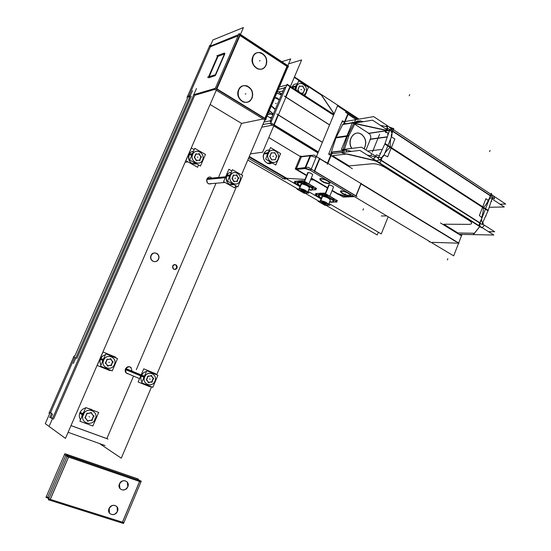 <?xml version="1.0" encoding="UTF-8"?>
<svg xmlns="http://www.w3.org/2000/svg" width="551" height="551" viewBox="0 0 551 551"><rect width="100%" height="100%" fill="white"/><g stroke="black" fill="none" stroke-linecap="round" stroke-linejoin="round"><path stroke-width="0.83" d="M218.024 56.333L224.381 54.012L218.024 56.333L209.153 76.72L218.024 56.333M188.821 96.17L210.427 46.718L238.08 35.849L210.427 46.718L188.821 96.17M189.875 96.714L188.394 97.155L189.875 96.714M191.259 96.308L76.83 358.474L191.259 96.308M74.66 357.509L75.776 358.005L74.66 357.509M74.64 357.544L50.568 412.658L51.608 413.36L50.568 412.658L74.64 357.544M52.565 414.063L51.057 417.527L52.524 418.54L51.057 417.527L52.565 414.063M194.751 95.282L53.502 419.221L194.751 95.282L214.876 89.372L194.751 95.282M239.595 35.257L216.467 88.615L239.595 35.257M224.829 53.846L215.441 75.459L224.829 53.846M214.938 75.763L208.684 77.787L214.938 75.763M286.947 66.382L239.995 35.519L286.947 66.382L264.907 118.32L286.947 66.382M106.846 438.589L133.556 376.092L106.846 438.589L71.01 425.579L106.846 438.589M136.297 369.687L215.999 183.235L136.297 369.687M218.843 176.589L241.579 123.403L263.151 118.968L241.579 123.403L210.11 104.504L241.579 123.403L218.843 176.589M216.743 89.193L264.769 118.637L216.743 89.193M251.821 98.133C253.398 92.561 251.731 88.518 246.827 85.99C243.149 85.019 240.394 86.321 238.555 89.896C236.985 95.378 238.59 99.414 243.363 101.99C247.137 103.065 249.954 101.783 251.821 98.133C256.167 89.007 242.33 80.281 238.555 89.896C234.203 99.166 248.17 107.714 251.821 98.133M265.919 65.156C267.49 59.301 265.685 55.176 260.492 52.765C257.062 52.042 254.514 53.344 252.847 56.67C251.277 62.435 253.026 66.554 258.095 69.027C261.608 69.846 264.218 68.551 265.919 65.156C270.224 56.119 256.58 47.138 252.847 56.67C248.529 65.844 262.304 74.654 265.919 65.156M172.642 266.009L173.42 269.046C174.819 269.797 175.934 269.453 176.768 268.013L175.976 264.969C174.584 264.225 173.469 264.576 172.642 266.009C172.794 269.542 174.164 270.21 176.768 268.013C176.623 264.48 175.246 263.812 172.642 266.009M150.995 255.492C150.23 257.654 150.692 259.459 152.372 260.905C154.914 262.304 156.939 261.704 158.461 259.122C159.218 256.931 158.743 255.12 157.028 253.674C154.507 252.324 152.496 252.93 150.995 255.492C148.598 260.54 156.45 264.315 158.461 259.122C160.844 254.114 153.04 250.285 150.995 255.492M91.741 409.558L86.424 407.823L91.741 409.558M79.936 412.671L82.554 414.276L79.936 412.671C81.114 410.178 83.001 408.601 85.612 407.954C83.001 408.601 81.114 410.178 79.936 412.671C78.924 415.227 79.117 417.582 80.522 419.738C79.117 417.582 78.924 415.227 79.936 412.671L82.395 414.18L83.938 411.824L82.395 414.18L81.755 416.88L82.395 414.18M211.15 177.339C209.325 176.637 207.927 177.188 206.956 178.985C206.294 181.072 206.839 182.698 208.595 183.855L224.98 182.477L208.595 183.855M131.124 367.6C128.893 366.036 127.005 366.498 125.442 368.977L126.083 372.924L128.376 373.895C125.704 373.42 124.726 371.773 125.442 368.977L140.96 375.396M91.783 420.069L93.525 416.039L91.149 412.885L93.525 416.039L91.783 420.069L87.65 420.847L91.783 420.069M85.233 417.761L87.581 420.854L85.233 417.761M86.796 413.684L85.136 417.527L86.796 413.684M91.067 412.775L87.072 413.505L91.067 412.775M233.858 184.654C228.038 185.143 225.635 182.161 226.647 175.707C227.646 173.579 229.216 172.408 231.365 172.208C229.216 172.408 227.646 173.579 226.647 175.707C225.476 179.426 226.42 182.319 229.491 184.392L233.858 184.654L231.165 183.152L233.844 184.647M236.916 181.238L238.239 178.125L236.469 175.184L233.59 175.356L236.469 175.184L238.239 178.125L236.916 181.238L234.044 181.431L236.916 181.245M232.157 178.717L233.803 181.437L232.157 178.717M233.362 175.37L232.129 178.269L233.362 175.37M189.069 154.624C190.005 152.62 191.5 151.449 193.546 151.126C191.5 151.449 190.005 152.62 189.069 154.624C187.85 158.433 188.862 161.415 192.092 163.578L196.652 163.902C190.563 164.329 188.036 161.236 189.069 154.624L191.906 154.177L192.933 152.544M199.496 160.224L200.867 157.056L199.001 154.018L195.949 154.156L199.001 154.018L200.867 157.056L199.496 160.224L196.473 160.396L199.49 160.245M194.482 157.558L196.225 160.389L194.482 157.558M195.743 154.17L194.462 157.145L195.743 154.17M141.414 375.596C142.468 373.33 144.155 371.966 146.476 371.498C144.155 371.966 142.468 373.33 141.414 375.596C140.512 377.924 140.705 380.059 142 382.008C140.705 380.059 140.512 377.924 141.414 375.596L143.949 376.643L145.065 374.825L143.412 378.702L143.949 376.643M150.017 372.042L149.183 371.691L150.017 372.042M151.766 381.788L153.171 378.475L151.298 375.837L153.171 378.475L151.766 381.788L148.536 382.339L151.766 381.788M146.6 379.818L148.412 382.36L146.6 379.818M147.82 376.423L146.511 379.501L147.82 376.423M151.229 375.734L148.116 376.264L151.229 375.734M100.592 358.887C101.591 356.752 103.195 355.395 105.406 354.823C103.195 355.395 101.591 356.752 100.592 358.887C99.717 361.07 99.841 363.137 100.971 365.079C99.841 363.137 99.717 361.07 100.592 358.887L102.906 359.844L104.001 358.074L102.369 361.842L102.906 359.844M109.601 355.319L108.726 354.961L109.601 355.319M111.102 365.189L112.562 361.807L110.579 359.066L112.562 361.807L111.102 365.189L107.7 365.733L111.102 365.189M105.654 363.095L107.59 365.747L105.654 363.095M106.949 359.631L105.572 362.806L106.949 359.631M110.51 358.977L107.218 359.486L110.51 358.977M272.531 125.139L261.732 127.185L272.531 125.139M278 114.808L273.84 124.65L278 114.808M283.09 90.867L278.572 92.003L283.09 90.867M289.785 86.927L285.59 96.866L289.785 86.927M321.405 95.13L334.113 113.981L321.405 95.13L294.255 77.402L321.405 95.13M291.913 87.292L295.742 86.314L291.913 87.292C293.091 84.813 294.916 83.676 297.382 83.862C294.916 83.676 293.091 84.813 291.913 87.292L295.611 86.349L297.32 84.007M290.129 87.154L333.617 115.187L290.129 87.154M249.272 156.539L286.637 178.283L249.272 156.539M313.918 179.991L310.592 179.784L313.918 179.991M304.868 179.433L285.935 178.235M268.826 137.564L300.398 156.574L268.826 137.564M263.881 153.646L267.545 153.15L263.881 153.646C265.086 151.119 266.953 149.9 269.487 149.989C266.953 149.9 265.086 151.119 263.881 153.646C262.613 157.944 263.777 161.14 267.38 163.234L271.801 163.096C267.077 165.83 261.332 159.025 263.881 153.646L267.421 153.164L269.17 150.747M274.081 125.125L318.271 152.193L274.081 125.125M285.893 97.176L329.567 124.953L285.893 97.176M278.351 115.021L322.349 142.344L278.351 115.021M248.522 158.316L283.221 178.462L248.522 158.316M283.407 178.565L285.769 178.372L283.407 178.565M275.114 159.666L276.595 156.153L274.646 152.792L271.319 152.951L274.646 152.792L276.595 156.153L275.114 159.666M271.801 159.852L275.107 159.68L271.801 159.852M269.783 156.608L271.671 159.845L269.783 156.608M271.202 152.958L269.77 156.36L271.202 152.958M303.112 93.064L304.558 89.634L302.671 86.204L299.434 86.231L302.671 86.204L304.558 89.634L303.112 93.064M300.874 93.119L303.105 93.091L300.874 93.119M297.926 89.82L299.124 91.989L297.926 89.82M299.317 86.231L297.919 89.551L299.317 86.231M109.036 508.601L109.387 513.071C112.321 515.591 115.007 515.006 117.439 511.3L117.06 506.789C114.133 504.31 111.46 504.916 109.036 508.601C106.377 514.372 115.207 517.169 117.439 511.3C120.097 505.577 111.316 502.705 109.036 508.601M139.561 481.491L122.446 522.196L50.293 499.406L122.446 522.196L139.561 481.491M127.798 486.747L127.329 482.111C124.416 479.742 121.799 480.348 119.471 483.93L119.904 488.53C122.832 490.948 125.456 490.356 127.798 486.747C130.435 481.064 121.73 478.075 119.471 483.93C116.826 489.667 125.58 492.58 127.798 486.747M136.958 479.645L68.538 455.911L136.958 479.645M47.827 497.023L65.762 455.512L47.827 497.023L49.032 498.2L47.827 497.023M320.854 178.455L319.973 179.068C321.77 181.382 324.849 182.836 329.202 183.421L330.111 182.808L328.995 181.444C330.407 182.601 330.476 183.263 329.202 183.421C330.476 183.263 330.407 182.601 328.995 181.444C330.407 182.601 330.476 183.263 329.202 183.421C325.703 183.793 316.997 178.627 320.854 178.455C316.997 178.627 325.703 183.793 329.202 183.421C325.703 183.793 316.997 178.627 320.854 178.455L326.653 180.046L320.854 178.455M296.245 169.095L304.855 168.248M296.741 169.384L306.611 175.232M311.322 178.021L327.521 187.609M332.17 190.357L337.605 193.573L346.242 196.383L353.515 196.073L346.242 196.383L337.605 193.573L332.17 190.357L337.605 193.573L346.242 196.383L353.515 196.073M314.573 171.271L355.891 195.977M305.468 168.262L310.888 169.997M349.644 195.598L350.615 194.999L349.589 193.732C350.932 194.847 350.953 195.467 349.644 195.598C350.953 195.467 350.932 194.847 349.589 193.732C350.932 194.847 350.953 195.467 349.644 195.598C345.332 194.985 342.316 193.58 340.594 191.369L341.537 190.77C337.605 190.86 346.062 195.88 349.644 195.598C346.062 195.88 337.605 190.86 341.537 190.77C337.605 190.86 346.062 195.88 349.644 195.598M347.309 192.375L341.537 190.77L347.309 192.375M308.03 172.511L304.386 181.307L308.03 172.511C310.688 172.959 312.21 173.758 312.61 174.915C312.21 173.758 310.688 172.959 308.03 172.511C310.688 172.959 312.21 173.758 312.61 174.915L312.692 174.715C311.763 173.531 310.213 172.794 308.03 172.511L307.61 172.821M328.947 184.943L325.379 193.621L328.947 184.943C331.564 185.391 333.059 186.169 333.438 187.278C333.059 186.169 331.564 185.391 328.947 184.943C331.564 185.391 333.059 186.169 333.438 187.278L333.513 187.085C332.632 185.949 331.103 185.232 328.947 184.943L328.492 185.239M305.585 167.504L310.468 155.74M314.29 170.927L319.415 158.571M316.067 157.51L310.647 155.795M310.034 155.795L301.349 156.835L310.034 155.795L301.349 156.835L296.528 168.399M319.745 158.771L327.363 163.406M347.722 114.071L343.858 123.445M331.936 152.324L327.48 163.13M361.022 183.889L456.104 241.751M355.946 195.832L360.843 183.786M348.087 114.305L356.221 119.608M273.234 114.133L269.322 110.703M276.802 93.064L281.361 94.951M271.285 106.074L274.412 108.981L275.328 109.194L271.285 106.074M279.281 99.862L276.636 97.871L274.853 97.672L279.281 99.862M271.96 117.149L270.369 117.473M297.974 182.223L299.138 181.141C302.967 180.645 314.16 186.135 313.161 188.001C314.16 186.135 302.967 180.645 299.138 181.141L298.711 182.174L299.138 181.141C302.967 180.645 314.16 186.135 313.161 188.001L313.182 187.733C313.257 185.632 302.733 180.673 299.138 181.141L297.919 182.002M298.621 182.381C302.21 181.926 312.741 186.879 312.665 188.972L311.384 189.833L308.76 189.537L311.384 189.833C317.204 189.73 303.718 181.816 298.621 182.381C303.718 181.816 317.204 189.73 311.384 189.833C317.204 189.73 303.718 181.816 298.621 182.381L297.402 183.242L299.992 185.859C297.113 183.869 296.658 182.712 298.621 182.381C296.658 182.712 297.113 183.869 299.992 185.859C297.113 183.869 296.658 182.712 298.621 182.381M301.301 183.944L299.289 188.779L301.301 183.944C303.759 183.648 310.792 187.306 309.345 188.125C310.792 187.306 303.759 183.648 301.301 183.944C303.759 183.648 310.792 187.306 309.345 188.125L309.483 187.795C307.83 185.77 305.096 184.489 301.301 183.944L300.577 184.447M301.121 190.522L304.682 191.996M301.535 190.143L300.777 190.185M303.987 190.928L302.148 190.185M305.178 191.975L304.496 191.314M334.002 200.213C335.173 198.477 324.215 193.112 320.276 193.504L319.849 194.531L320.276 193.504C324.215 193.112 335.173 198.477 334.002 200.213L334.044 199.91C334.126 197.892 323.926 193.139 320.276 193.504L318.967 194.345M319.766 194.73C323.416 194.379 333.617 199.125 333.541 201.136L332.17 201.969L329.698 201.68L332.17 201.969C338.1 201.983 325.007 194.296 319.766 194.73C325.007 194.296 338.1 201.983 332.17 201.969C338.1 201.983 325.007 194.296 319.766 194.73L318.464 195.564L321.033 198.112C318.127 196.135 317.707 195.013 319.766 194.73C317.707 195.013 318.127 196.135 321.033 198.112C318.127 196.135 317.707 195.013 319.766 194.73M322.369 196.246L320.406 201.019L322.369 196.246C326.936 197.086 329.567 198.436 330.263 200.302C329.567 198.436 326.936 197.086 322.369 196.246C326.936 197.086 329.567 198.436 330.263 200.302L330.393 199.985C328.809 198.057 326.137 196.81 322.369 196.246L321.598 196.735M322.163 202.72L325.662 204.152M322.617 202.348L321.812 202.375M325.035 203.14L323.223 202.403M326.158 204.139L325.531 203.519M378.523 157.669L377.676 157.517L378.523 157.669M375.438 156.939L367.124 154.996L375.438 156.939M351.634 151.373L346.441 150.161L351.634 151.373M346.173 150.099L344.313 149.658L346.173 150.099M343.301 149.679L342.956 149.72L343.301 149.679M479.501 226.847L474.39 233.252L479.501 226.847M443.755 224.223L457.943 232.963L474.39 233.252L457.943 232.963L443.755 224.223L469.156 224.347C472.51 224.133 472.441 222.797 468.942 220.345L385.631 167.779C380.844 165.024 376.505 163.668 372.6 163.709L349.134 165.927L372.6 163.709C376.505 163.668 380.844 165.024 385.631 167.779L468.942 220.345C472.441 222.797 472.51 224.133 469.156 224.347M332.494 155.671L349.134 165.927L332.494 155.671L346.572 154.046M480.086 223.258L479.776 226.165L480.086 223.258M382.318 156.897L383.51 155.32L382.318 156.897M481.484 217.914L481.726 217.39L481.484 217.914M481.03 219.787L478.984 225.077L479.659 226.371L479.418 227.053M480.169 222.962L481.03 220.09L480.169 222.962M364.018 148.798C366.835 143.081 365.947 138.232 361.346 134.251L359.851 133.507C352.943 130.573 346.916 141.573 351.724 148.405C346.365 140.794 354.321 129.161 361.346 134.251C365.947 138.232 366.835 143.081 364.018 148.798M342.715 124.547L336.165 137.364L342.715 124.547L352.261 122.949L342.715 124.547M389.412 127.377C391.231 128.493 392.119 129.561 392.071 130.573C392.119 129.561 391.231 128.493 389.412 127.377M355.547 122.157L359.734 120.951L360.753 121.103C358.412 120.697 356.676 121.048 355.547 122.157M387.518 126.868L380.355 125.325L387.518 126.868M363.44 121.681L361.167 121.192L363.44 121.681M345.222 123.396L342.874 124.278L345.704 123.631M335.931 137.915L331.337 152.124L335.931 137.915M331.254 152.407L331.247 153.798L331.254 152.407M488.248 200.543L488.406 200.054L488.248 200.543M489.419 198.422L490.604 196.011L489.419 198.422M488.537 199.696L489.281 198.553L488.537 199.696M491.788 195.054L490.734 195.777L491.802 195.082M224.078 53.144L216.846 55.803M210.51 45.492L212.934 39.941L243.446 27.55L65.459 438.396L45.278 423.664L49.666 413.622M187.588 97.954L74.736 356.249M265.844 118.899L287.87 66.981L288.531 66.788L239.237 34.369L209.297 46.566M99.49 443.555L121.282 458.177L151.559 386.83M281.809 61.671L290.694 58.923L241.503 174.853M156.663 374.79L236.675 186.224M193.38 94.827L215.778 88.194L266.195 119.112L265.265 120.263L214.856 89.414L239.079 33.542L288.311 65.948L288.077 66.485M252.241 97.603C250.464 101.591 247.585 103.03 243.597 101.928C238.631 99.173 237.095 94.986 239.003 89.372M238.604 90.302C240.353 86.397 243.17 84.937 247.068 85.922C252.165 88.628 253.756 92.83 251.848 98.526M266.347 64.612C264.728 68.338 262.056 69.784 258.336 68.951C253.061 66.299 251.38 62.029 253.295 56.14M252.902 57.056C254.486 53.406 257.097 51.946 260.733 52.682C266.126 55.272 267.869 59.549 265.954 65.528M49.438 425.62L196.487 88.518M68.097 432.308L105.062 445.552M49.824 417.031L52.545 418.918M70.996 425.62L108.044 439.064M49.748 417.617L51.704 413.14M49.342 412.169L51.629 413.718M48.991 413.374L74.075 355.98M73.448 357.014L75.914 358.109M73.379 363.495L192.506 90.688M190.501 95.674L187.244 96.639M209.931 45.12L186.996 97.596M176.726 268.468C177.45 267.125 177.264 265.968 176.168 264.99C174.536 264.204 173.372 264.707 172.683 266.505M173.069 265.596C172.346 266.932 172.525 268.089 173.613 269.067C175.246 269.866 176.416 269.363 177.112 267.559M158.419 259.583C159.48 257.276 159.081 255.313 157.214 253.694C154.452 252.289 152.379 253.054 151.002 255.981M151.401 255.058C150.347 257.345 150.733 259.301 152.551 260.926C155.341 262.372 157.428 261.622 158.819 258.667M95.991 418.698L95.192 420.551M80.164 412.196L82.781 413.794L81.968 416.391M79.743 413.16L82.361 414.772L83.704 412.375M95.578 419.662L96.356 417.851M90.557 409.379L93.794 410.598M82.347 414.807L83.49 415.158M95.516 419.71L94.62 419.297M98.684 412.444L92.85 425.999L79.874 421.226L85.777 407.575L98.684 412.444M95.977 418.65L95.006 418.395M82.808 413.739L83.883 414.256M93.98 416.528L90.929 412.479M91.735 420.654L93.89 415.647M87.23 421.054L92.451 420.076M84.964 417.3L88.036 421.35M87.223 413.154L85.054 418.181M91.728 412.775L86.5 413.732M207.176 178.558L225.662 176.781M206.797 179.447L225.269 177.704M235.711 185.687L234.767 187.919L223.568 181.692L228.872 169.253L231.895 170.968M240.429 180.749L239.947 181.885M226.64 175.273L230.118 174.929L229.533 176.52M233.528 184.468L231.847 183.531M226.241 176.21L229.712 175.865L230.449 174.357M240.036 181.685L240.525 180.521M236.937 172.263L238.128 172.938M230.311 176.003C232.749 168.578 243.266 174.557 239.664 181.258M242.654 175.507L237.832 186.872L227.563 181.141L232.432 169.708L242.654 175.507M239.94 180.611C237.564 188.008 226.978 182.126 230.587 175.349M238.741 178.538L236.434 174.722M236.944 181.699L238.673 177.629M233.569 181.451L237.612 181.196M231.992 178.042L234.306 181.864M233.789 174.874L232.054 178.951M237.164 175.135L233.121 175.376M198.594 164.983L197.616 167.263L185.866 160.734L191.369 148.026L194.193 149.624M203.167 159.783L202.658 160.975M189.076 154.19L192.347 153.674L191.748 155.279M195.963 163.516L194.193 162.531M188.662 155.148L191.934 154.638L192.685 153.116M202.754 160.74L203.285 159.514M199.476 151.022L200.736 151.739M192.554 154.776C195.082 147.186 206.108 153.46 202.369 160.293M205.475 154.425L200.474 166.037L189.696 160.024L194.751 148.343L205.475 154.425M196.328 163.723L193.511 162.146L196.321 163.716M202.658 159.632C200.199 167.194 189.089 161.023 192.843 154.108M201.363 157.476L198.939 153.529M199.503 160.692L201.294 156.546M195.97 160.403L200.199 160.189M194.296 156.877L196.741 160.837M196.17 153.653L194.372 157.82M199.703 153.963L195.474 154.156M125.676 368.516L141.166 374.907M125.27 369.459L140.746 375.885M150.513 386.403L150.299 386.912L138.143 381.995L143.756 368.826L155.843 373.833L155.623 374.356M155.575 380.824L155.058 382.036M141.455 375.031L144.369 376.23L143.749 377.903M148.019 385.397L146.428 384.756M141.035 376.016L143.942 377.228L144.727 375.617M155.155 381.815L155.671 380.596M151.559 372.676L153.144 373.33M144.582 377.311C147.151 369.535 158.564 374.281 154.735 381.464M157.917 375.307L152.813 387.339L141.655 382.821L146.814 370.713L157.917 375.307M155.031 380.775C152.531 388.517 141.035 383.882 144.879 376.615M153.66 378.971L151.132 375.403M151.752 382.366L153.577 378.062M148.102 382.532L152.462 381.781M146.359 379.288L148.901 382.855M148.274 375.885L146.442 380.197M151.924 375.734L147.558 376.464M110.179 370.072L109.959 370.589L97.19 365.43L103.023 351.965L115.724 357.22L115.49 357.757M115.097 364.239L114.546 365.52M100.661 358.315L103.319 359.417L102.686 361.105M107.19 368.867L105.523 368.192M100.22 359.328L102.879 360.437L103.678 358.811M114.656 365.251L115.207 363.97M110.854 355.843L112.514 356.525M103.547 360.526C106.205 352.564 118.203 357.551 114.215 364.893M117.528 358.598L112.225 370.906L100.502 366.153L105.861 353.776L117.528 358.598M114.518 364.183C111.936 372.111 99.855 367.242 103.85 359.817M113.051 362.31L110.386 358.618M111.061 365.774L112.962 361.373M107.238 365.912L111.812 365.182M105.393 362.565L108.072 366.25M107.39 359.087L105.482 363.502M111.219 358.963L106.639 359.679M224.774 53.116L214.911 75.818M207.5 77.257L214.608 74.943M208.505 76.933L217.748 55.692M288.6 63.868L301.631 59.942L262.641 152.2L250.395 153.894M294.454 76.926L359.032 119.126M279.398 86.948L287.229 84.902L333.734 114.89M381.32 215.958L386.761 215.916M249.066 157.028L299.73 186.493M308.023 191.314L320.778 198.732M328.954 203.484L381.285 233.913L388.166 216.757M262.834 124.588L271.113 122.976L318.375 151.938M317.961 152.937L270.383 123.823L287.126 84.255L333.92 114.45M276.829 113.967L322.39 142.261M285.604 87.864L284.626 87.237L270.142 121.44L271.133 122.046M263.895 122.074L270.775 120.71L271.505 121.158M278.345 89.434L284.709 87.802L285.432 88.263M329.601 124.863L284.392 96.101M247.792 160.024L297.939 189.062M305.158 193.243L319.015 201.267M326.027 205.33L377.215 234.967L378.33 232.198M284.116 179.061L286.61 178.861M249.3 156.47L287.636 178.779M282.422 178.524L285.583 178.262M310.599 179.771L313.884 179.977M334.168 113.843L320.992 94.297M322.342 95.633L294.289 77.305M271.347 162.972L270.569 162.869M278.345 158.964L277.497 160.975M264.053 153.268L267.717 152.772L266.959 155.981M272.297 163.179L270.913 162.827L272.69 163.22L271.058 162.807L268.475 160.747M263.736 154.032L267.393 153.543L269.108 150.891M278.097 159.907L278.806 157.861M273.902 149.583L276.946 151.394M267.387 153.557L268.337 153.901M280.611 153.577L275.796 165.038L265.651 159.094L270.513 147.558L280.611 153.577M267.71 152.785L268.619 153.24M276.843 156.353L274.639 152.551M275.135 159.893L276.816 155.905M271.567 159.852L275.459 159.652M269.708 156.257L271.925 160.059M271.423 152.71L269.735 156.711M274.997 152.765L271.099 152.951M306.315 92.733L305.412 94.517M292.078 86.92L295.915 85.942L295.164 89.117M292.237 87.554L295.591 86.7L297.271 84.131M305.984 93.491L306.693 91.466M302.065 83.043L304.806 84.833M295.584 86.721L296.521 87.065M295.06 89.372L298.663 80.825L308.47 87.223L304.903 95.722M295.901 85.97L296.796 86.417M304.813 89.827L302.678 85.949M303.14 93.291L304.786 89.372M300.825 93.091L303.449 93.057M297.864 89.448L299.351 92.141M299.544 85.97L297.891 89.903M303.022 86.17L299.227 86.204M117.611 511.059C115.255 514.999 112.535 515.688 109.442 513.119L109.222 508.359M122.17 523.037L123.486 523.45L123.817 522.658M46.339 496.52L48.77 498.958L123.885 522.679L141.27 481.126L67.401 455.67L48.357 499.764L49.914 500.287L68.937 456.221L66.285 454.155M136.82 478.53L139.968 480.699L122.157 523.064L49.927 500.26M140.925 481.939L67.084 456.552L64.508 454.499M48.66 499.054L47.462 497.863L45.967 497.388L64.86 453.687L138.239 479.019L138.087 479.391M119.415 484.26C121.668 480.444 124.326 479.742 127.384 482.153L128.252 484.474L127.729 487.07M127.963 486.505C125.704 490.349 123.038 491.037 119.966 488.579L119.126 486.271L119.657 483.695M108.981 508.931C111.33 505.012 114.036 504.317 117.115 506.837L117.37 511.631M329.257 183.758C324.938 183.297 321.798 181.858 319.828 179.426L320.93 178.806M295.336 168.723L308.14 167.249L357.069 196.507M338.472 194.255L343.245 197.079L354.424 196.617M305.151 167.545L310.254 155.265L310.826 155.354L305.791 167.483M304.772 168.454L310.736 170.362M314.456 171.561L319.931 158.323M300.791 156.677L314.008 155.093L327.935 163.571M348.625 112.996L344.051 124.085M332.425 152.269L327.439 164.35M325.014 161.636L458.99 243.198L432.301 242.337M345.883 196.741L354.059 196.404M355.967 196.321L361.215 183.414M346.455 196.852L337.102 193.807M310.185 155.43L301.5 156.477L300.653 155.967L295.24 168.943L306.459 175.583M311.177 178.372L327.377 187.96M332.026 190.708L338.266 194.4M295.894 169.467L305.344 168.551M458.604 243.184L453.68 255.85L310.674 170.514L337.488 105.833L348.501 113.024M348.59 113.079L358.095 119.285M462.027 234.402L458.68 243.005M345.449 112.17L356.724 119.519M430.235 241.861L429.153 241.827L429.346 241.331M277.532 91.342L281.754 94.028M268.592 112.425L272.841 115.063M281.409 94.834L276.85 92.947M267.09 115.958L271.354 118.582M269.391 110.544L273.303 113.974M271.863 113.775L273.069 114.525M271.051 113.947L267.634 114.677M280.445 93.532L281.637 94.29M274.859 97.644L276.836 97.823L279.364 99.662M275.355 109.126L271.388 105.826M349.706 195.936C345.422 195.447 342.336 194.042 340.449 191.72L341.62 191.121M341.186 191.142C345.47 191.617 348.569 193.022 350.47 195.357L349.272 195.956M320.51 178.834C324.828 179.282 327.976 180.728 329.966 183.166L328.83 183.786M308.257 172.504L304.565 181.41M307.851 172.546L304.248 181.224M314.284 188.656L316.673 188.518L303.229 180.625L294.489 181.286L296.314 182.347M300.591 180.824L299.041 180.804L298.222 182.774C301.514 182.078 312.596 187.175 312.513 189.337L311.101 189.84M312.403 186.011L306.473 182.533M308.491 190.191L309.841 190.116M312.148 189.985L316.164 189.758L302.713 181.878L293.979 182.519L298.201 184.978M299.847 186.217L297.251 183.6L298.745 182.732L299.565 180.769L298.428 180.99M308.615 189.895L311.487 190.171L311.639 189.813M301.514 183.938L299.51 188.773L298.628 189.021M301.108 183.965L299.103 188.8L300.598 188.903M303.25 189.73L307.038 191.927M308.966 193.05L304.214 193.291L297.01 189.117L301.721 188.835L308.966 193.05M299.93 188.139L299.703 188.959M305.199 192.492L303.87 191.211M303.615 192.409L305.233 192.32M301.252 191.355L304.186 192.547M300.453 190.384L301.79 191.665M302.031 190.467L300.419 190.556M304.407 191.528L301.459 190.329M329.181 184.943L325.565 193.732M328.761 184.971L325.235 193.539M335.098 200.853L337.543 200.764L324.484 193.098L315.523 193.546L317.417 194.648M321.867 193.229L320.165 193.167L319.366 195.109C322.734 194.524 333.479 199.421 333.389 201.494L331.881 201.969M333.355 198.305L327.597 194.93M329.47 202.245L330.49 202.21M333.024 202.127L337.04 201.99L323.974 194.338L315.02 194.765L319.167 197.175M320.889 198.47L318.313 195.915L319.904 195.082L320.703 193.139L319.477 193.353M329.553 202.031L332.281 202.307L332.425 201.955M322.59 196.246L320.627 201.019L319.704 201.246M322.17 196.266L320.214 201.032L321.763 201.17M324.367 201.99L328.038 204.118M329.932 205.22L325.062 205.358L318.058 201.301L322.886 201.129L329.932 205.22M321.04 200.392L320.82 201.205M326.164 204.648L324.918 203.422M324.56 204.538L326.22 204.49M322.239 203.505L325.138 204.676M321.508 202.575L322.762 203.808M323.106 202.685L321.46 202.74M325.441 203.725L322.535 202.541M373.95 160.513L380.128 162.586L382.298 157.235M375.286 157.214L376.237 154.879L379.405 155.754M377.738 157.51L361.49 147.193L342.288 149.576M374.811 160.713L341.951 152.958M342.137 152.503L343.487 149.225L344.044 149.355M473.371 234.623L493.806 235.022L359.844 150.395L329.181 154.046M473.35 234.623L459.603 234.354M482.153 227.666L484.357 225.359L482.111 223.926M378.337 158.075L375.692 156.401L373.482 159.012M488.214 210.351L492.518 196.955L390.018 129.216L384.812 144.052L488.034 210.909L488.248 210.372L385.046 143.48L378.103 158.592L481.898 224.409L488.007 210.888M384.026 155.045C383.097 157.187 381.664 157.972 379.722 157.407L377.235 157.193M379.508 155.527L378.868 155.596M375.81 155.919L375.321 155.974M354.19 123.197L352.592 122.157L341.379 149.397L342.998 150.409M354.548 122.322L353.198 122.549M352.371 122.687L342.605 124.326M355.739 122.122L348.652 136.063L335.635 137.964M388.111 130.442L372.531 120.173L353.053 123.41M391.947 133.404L393.862 128.679L389.509 127.109M388.641 133.135L385.425 132.254L387.47 127.219M387.319 129.912L387.911 128.452M387.029 130.628L354.079 123.458L355.602 119.753M361.242 121.179L360.574 120.814L357.923 122.198L355.491 122.604M352.358 168.709L328.644 154.108L342.433 120.717L343.982 121.716M343.92 150.871L348.879 135.498L335.862 137.413M342.75 151.015L330.999 152.441M346.31 152.007L346.483 150.058L344.093 150.354M385.659 167.931L386.037 167.924M342.419 121.985L373.654 116.612L505.722 204.049L500.012 204.18M461.07 234.389L460.684 235.387L440.469 222.941M479.59 226.84L473.33 234.678L473.839 233.349M482.173 223.796L494.722 231.764L488.496 231.668M481.822 218.272C481.305 220.579 481.843 222.28 483.427 223.382L482.359 223.375M481.856 218.272L489.061 199.682M391.857 135.828L383.833 155.651M384.13 154.927L387.622 156.856L394.874 138.921L391.396 136.972M387.284 137.013L369.955 139.362M391.561 136.434C392.47 133.797 391.913 131.717 389.888 130.181L387.036 130.594M386.954 130.608L368.302 133.328M491.761 195.116L493.992 196.59L494.584 198.897L492.367 197.43M389.839 129.726L387.229 128.004L386.864 125.69L386.43 125.724M489.26 198.532L491.299 193.284L491.912 194.909M489.019 199.682C489.908 198.091 491.065 197.52 492.498 197.961L493.117 198.319L492.071 198.353M491.912 198.842L504.261 206.983L489.205 207.266M481.822 217.5L479.363 215.544L485.913 198.656L488.344 200.66M361.917 134.527L359.982 133.487C353.081 130.553 347.047 141.552 351.862 148.384M364.108 148.86C367.049 142.826 366.029 137.86 361.036 133.962M225.476 177.222L206.956 178.985C206.556 183.132 208.168 184.668 211.777 183.586M131.951 371.105C131.269 366.236 129.099 365.527 125.442 368.977M90.281 409.276L93.725 410.571L90.281 409.276M83.291 414.572C86.541 406.349 99.084 411.108 95.309 419.042C92.155 427.225 79.509 422.603 83.291 414.572C86.541 406.349 99.084 411.108 95.309 419.042C92.155 427.225 79.509 422.603 83.291 414.572M226.647 175.707L229.671 175.411L230.717 173.73M230.421 175.659C233.073 168.82 242.895 174.412 239.823 180.948C237.233 187.767 227.343 182.271 230.421 175.659C233.073 168.82 242.895 174.412 239.823 180.948C237.233 187.767 227.343 182.271 230.421 175.659M229.161 177.394L229.671 175.411L229.161 177.394M192.671 154.432C195.419 147.441 205.73 153.309 202.534 159.976C199.855 166.946 189.475 161.174 192.671 154.432C195.419 147.441 205.73 153.309 202.534 159.976C199.855 166.946 189.475 161.174 192.671 154.432M191.397 156.098L191.906 154.177L191.397 156.098M151.387 372.607L152.93 373.247L151.387 372.607M144.699 376.953C147.503 369.742 158.165 374.177 154.907 381.127C152.172 388.31 141.435 383.985 144.699 376.953C147.503 369.742 158.165 374.177 154.907 381.127C152.172 388.31 141.435 383.985 144.699 376.953M147.792 385.307L146.263 384.688M110.696 355.774L112.314 356.442L110.696 355.774M103.671 360.161C106.577 352.785 117.783 357.441 114.394 364.548C111.564 371.897 100.275 367.345 103.671 360.161C106.577 352.785 117.783 357.441 114.394 364.548C111.564 371.897 100.275 367.345 103.671 360.161M106.977 368.777L105.379 368.13M245.216 94.028L245.898 93.849L245.216 94.028M259.411 60.927L260.106 60.706L259.411 60.927M89.097 416.673L89.551 416.955L89.097 416.673M226.42 175.728L229.898 175.39L226.42 175.728M234.871 178.338L235.539 178.276L234.871 178.338M188.855 154.659L192.127 154.142L188.855 154.659M197.368 157.249L197.995 157.159L197.368 157.249M149.596 378.957L150.161 379.184L149.596 378.957M108.843 362.276L109.36 362.489L108.843 362.276M268.082 153.33L267.538 153.164M268.289 153.44C271.064 146.222 281.21 152.29 278 159.184C275.293 166.381 265.072 160.417 268.289 153.44C271.064 146.222 281.21 152.29 278 159.184C275.293 166.381 265.072 160.417 268.289 153.44M272.731 163.248L268.241 160.61L270.934 162.821L267.38 163.234L271.058 162.807M266.842 156.27L267.421 153.164L266.842 156.27M296.273 86.486L295.735 86.335M296.479 86.603C299.207 79.509 309.063 85.963 305.915 92.713L303.98 95.13L305.915 92.713C309.063 85.963 299.207 79.509 296.479 86.603L295.997 89.971L296.479 86.603M295.033 89.358L295.611 86.349L295.033 89.358M272.835 156.367L273.489 156.277L272.835 156.367M300.874 89.751L301.555 89.586L300.874 89.751M50.231 499.385L68.51 457.048M68.579 457.048L139.568 481.471M67.25 456.028L65.975 455.03M299.441 188.414C303.277 188.986 306.012 190.274 307.637 192.271L307.63 192.271C306.012 190.274 303.277 188.986 299.441 188.414C303.277 188.986 306.012 190.274 307.637 192.271C305.97 190.253 303.236 188.972 299.441 188.414L298.732 188.903M299.668 189.158C302.285 188.903 309.242 192.946 306.273 192.988C303.656 193.229 296.762 189.241 299.668 189.158C302.285 188.903 309.242 192.946 306.273 192.988C303.656 193.229 296.762 189.241 299.668 189.158C302.285 188.903 309.242 192.946 306.273 192.988C303.656 193.229 296.762 189.241 299.668 189.158M301.769 191.149L303.966 192.037L301.769 191.149M334.188 199.552L334.044 199.91C334.126 197.892 323.926 193.139 320.276 193.504L319.022 194.572M320.592 201.211L320.792 200.392L320.592 201.211M320.551 200.66C324.415 201.273 327.094 202.534 328.589 204.442C327.094 202.534 324.415 201.273 320.551 200.66C324.312 201.239 326.991 202.479 328.589 204.393L330.393 199.985L328.589 204.393C326.991 202.479 324.312 201.239 320.551 200.66L319.787 201.136M320.765 201.39C323.465 201.205 330.214 205.13 327.184 205.11C324.505 205.282 317.796 201.411 320.765 201.39C323.465 201.205 330.214 205.13 327.184 205.11C324.505 205.282 317.796 201.411 320.765 201.39C323.465 201.205 330.214 205.13 327.184 205.11C324.505 205.282 317.796 201.411 320.765 201.39M322.748 203.298L324.918 204.173L322.748 203.298M275.583 103.443L276.265 103.285L275.583 103.443M298.47 182.746L299.289 180.776L298.47 182.746M303.022 190.963L302.671 191.824L303.022 190.963M319.621 195.088L320.42 193.146L319.621 195.088M324.029 203.147L323.685 203.994L324.029 203.147M344.836 195.075L345.332 193.856L344.836 195.075M344.21 152.255L343.721 150.898M374.9 160.499L375.245 160.589M347.268 153.97L374.26 160.334M381.12 160.127L479.873 222.776M479.659 226.516L375.975 161.05M376.264 160.768L380.19 159.914M483.179 207.761C483.633 208.739 483.199 211.846 481.863 217.08M380.39 159.666L381.843 157.441M347.543 135.698L353.721 123.548L354.169 123.472M354.692 124.182L368.715 133.266M385.975 130.89L368.888 133.376C370.665 134.809 371.181 136.717 370.451 139.093L387.36 136.8M370.362 139.307L365.981 150.044M343.039 149.479L347.302 136.262M354.438 122.584L353.494 122.742L354.438 122.584M387.112 130.408L387.56 130.518M355.071 123.431L386.471 130.263M386.761 129.547L387.353 128.087M354.954 123.093L355.347 122.432M344.017 149.59L343.762 150.609M342.874 150.712L331.337 152.124M336.014 137.66L346.861 136.076M391.485 134.23L391.224 136.276M392.043 130.911L391.727 132.522M482.8 207.19L391.072 147.758M390.569 147.062C390.067 145.994 390.101 143.219 390.687 138.735M390.383 147.661C389.392 147.758 387.546 149.59 384.846 153.157M387.897 130.615L389.323 131.193M490.314 195.819L392.767 131.386L490.314 195.819M483.42 207.245C484.295 207.114 485.865 204.993 488.138 200.881M370.926 155.637L371.415 154.432M375.217 157.324L374.556 156.904M481.622 227.756L372.986 159.163M380.472 153.281L379.632 153.371M382.339 149.369L367.613 151.077M409.703 94.558L409.2 95.805M362.957 210.041L363.481 208.76M470.506 221.337L383.854 166.664M447.364 259.914L447.839 258.695M490.046 150.457L489.584 151.635M486.072 216.033L485.679 216.033M372.366 152.083L379.625 134.251M388.207 134.196L387.367 134.313M390.074 130.298L368.488 133.438M387.105 129.285L386.058 128.597M491.836 201.342L491.237 200.95M388.524 133.466L384.502 130.821M492.966 198.208L492.105 198.236M87.423 424.001L84.847 423.058L87.423 424.001M232.522 184.151L229.491 184.392M185.074 162.283L187.932 161.884L185.074 162.283M194.944 163.192L192.092 163.578M126.083 372.924L139.568 378.647L126.083 372.924M147.654 385.252L146.359 384.729L147.654 385.252M106.832 368.722L105.482 368.171L106.832 368.722M278.131 159.838L278.448 159.081M306.198 93.036L306.342 92.658M312.692 174.715L308.973 183.71L312.692 174.715M313.326 187.374L313.182 187.733M309.483 187.795L307.637 192.251L309.483 187.795M333.513 187.085L329.863 195.984L333.513 187.085M81.72 416.962L82.154 414.703M229.264 184.406L232.756 184.13M191.879 163.606L195.164 163.165M272.69 163.22L268.117 160.541M302.279 83.18L304.634 84.716M306.618 91.652L306.032 93.401M307.63 191.81L307.63 192.271M328.582 203.96L328.568 204.428"/></g></svg>
